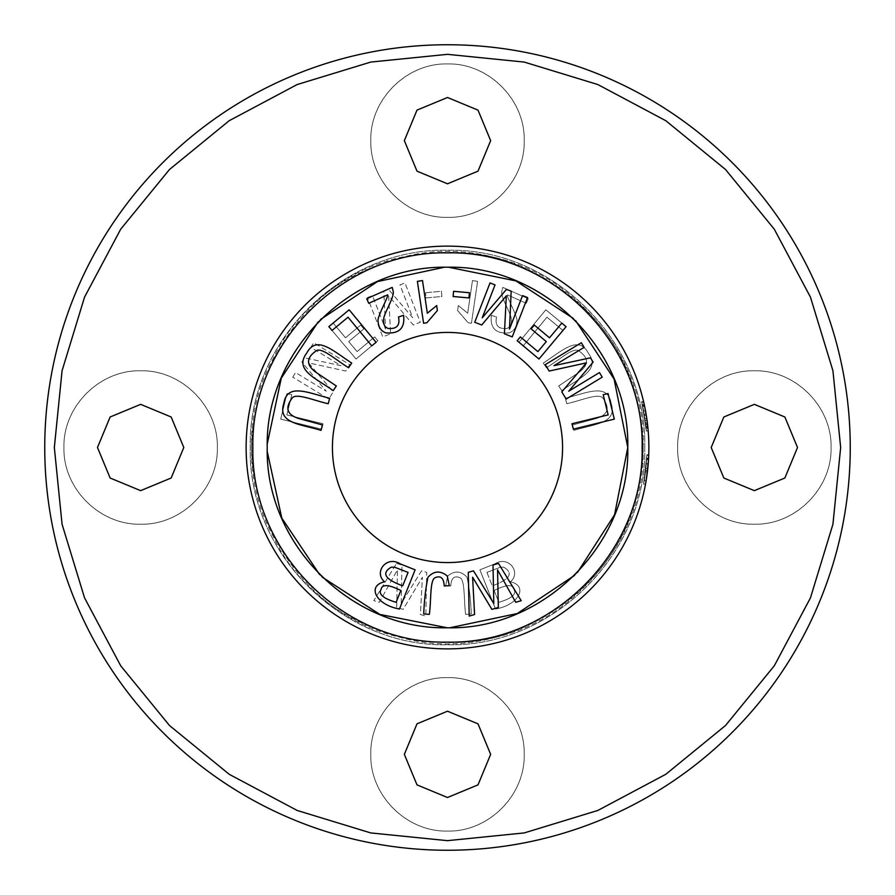 <?xml version="1.0" encoding="UTF-8"?>
<svg xmlns="http://www.w3.org/2000/svg" width="895" height="895" viewBox="0 0 895 895"><rect width="100%" height="100%" fill="white"/><g stroke="black" fill="none" stroke-linecap="round" stroke-linejoin="round"><path stroke-width="0.67" stroke-dasharray="4.47 3.36" d="M577.51 572.386L574.601 575.351M449.883 627.764L447.265 627.775M322.211 577.13L319.604 574.556M318.139 321.931L320.578 319.47M444.334 267.247L448.596 267.225M573.404 318.475L575.698 320.757M648.875 447.5A201.375 201.375 0 0 1 447.5 648.875A201.375 201.375 0 0 1 246.125 447.5A201.375 201.375 0 0 1 447.5 246.125A201.375 201.375 0 0 1 648.875 447.5A201.375 201.375 0 0 1 447.5 648.875A201.375 201.375 0 0 1 246.125 447.5A201.375 201.375 0 0 1 447.5 246.125A201.375 201.375 0 0 1 648.875 447.5M644.266 404.641L642.297 404.641L645.373 422.384L647.298 422.384L643.706 402.191A201.375 201.375 0 0 1 648.204 431.077L647.488 423.861A201.375 201.375 0 0 0 647.051 420.437L647.577 424.7A201.375 201.375 0 0 0 643.706 402.191A201.375 201.375 0 0 1 648.193 430.965A201.375 201.375 0 0 0 646.134 414.351L644.366 405.122L646.134 414.351C641.659 391.54 647.409 417.808 648.193 430.965C647.712 420.706 643.751 401.665 643.594 401.698C643.762 401.721 647.712 420.751 648.193 430.965C647.712 420.706 643.751 401.665 643.594 401.698C643.762 401.721 647.712 420.751 648.193 430.965A201.375 201.375 0 0 0 643.706 402.191L647.756 426.266A201.375 201.375 0 0 0 643.706 402.191A201.375 201.375 0 0 1 647.801 426.68L643.706 402.191A201.375 201.375 0 0 1 646.794 418.659A201.375 201.375 0 0 1 647.89 427.564A201.375 201.375 0 0 1 648.193 430.965L644.624 406.33L648.193 430.965A201.375 201.375 0 0 0 643.706 402.191A201.375 201.375 0 0 1 648.193 430.965A201.375 201.375 0 0 0 643.706 402.191A201.375 201.375 0 0 1 648.193 430.965A201.375 201.375 0 0 0 643.706 402.191A201.375 201.375 0 0 1 644.467 405.58C646.57 412.114 649.77 446.034 647.353 422.753L647.946 428.157L646.022 428.157L645.373 422.384L646.279 431.088M646.134 480.593L644.199 480.593L646.805 455.298L648.73 455.298L646.805 455.298A199.462 199.462 0 0 1 643.572 484.061L646.604 459.325L643.572 484.061L645.53 484.061L643.572 484.061L646.604 459.325L648.528 459.325L646.604 459.325L643.572 484.061L645.53 484.061L643.572 484.061L645.53 484.061L643.572 484.061L646.805 455.298L648.73 455.298L645.53 484.061A201.375 201.375 0 0 0 648.73 455.298L646.805 455.298L643.572 484.061C646.067 474.003 647.23 447.824 646.727 456.976L648.651 456.976C649.143 447.847 647.991 474.059 645.53 484.061L648.741 454.794M646.134 414.374A201.375 201.375 0 0 0 645.508 410.827A201.375 201.375 0 0 1 646.134 414.374L644.187 414.374A199.462 199.462 0 0 0 643.561 410.827A199.462 199.462 0 0 1 644.187 414.374L646.134 414.374M647.051 420.437L645.116 420.437A199.462 199.462 0 0 1 645.552 423.861L646.279 431.077L648.204 431.077L646.279 431.077L648.204 431.077L647.353 422.753L645.418 422.753C647.868 446.057 644.613 412.002 642.498 405.58L644.467 405.58L642.498 405.58A199.462 199.462 0 0 0 641.737 402.191L643.706 402.191A201.375 201.375 0 0 1 647.801 426.68L643.706 402.191L647.756 426.266A201.375 201.375 0 0 0 643.706 402.191L641.737 402.191A199.462 199.462 0 0 1 646.268 430.965L648.193 430.965A201.375 201.375 0 0 0 646.134 414.351C641.659 391.54 647.409 417.808 648.193 430.965C647.712 420.706 643.751 401.665 643.594 401.698C643.762 401.721 647.712 420.751 648.193 430.965C647.712 420.706 643.751 401.665 643.594 401.698C643.762 401.721 647.712 420.751 648.193 430.965A201.375 201.375 0 0 0 643.706 402.191A201.375 201.375 0 0 1 648.193 430.965L644.624 406.33L648.193 430.965L646.268 430.965A199.462 199.462 0 0 0 641.737 402.191A199.462 199.462 0 0 1 646.268 430.965A199.462 199.462 0 0 0 641.737 402.191A199.462 199.462 0 0 1 646.268 430.965A199.462 199.462 0 0 0 641.737 402.191A199.462 199.462 0 0 1 646.268 430.965C645.787 420.18 641.29 399.606 641.648 401.799C643.259 407.684 644.792 417.406 646.268 430.965C645.787 420.18 641.29 399.606 641.648 401.799C643.259 407.684 644.792 417.406 646.268 430.965C645.485 417.831 639.668 391.529 644.187 414.351A199.462 199.462 0 0 1 646.268 430.965L642.666 406.33L646.268 430.965A199.462 199.462 0 0 0 641.737 402.191L642.297 404.641M526.26 303.271L507.353 294.858C505.921 295.742 518.876 318.43 516.84 321.73C516.482 327.335 513.909 331.06 509.132 332.884C495.752 333.958 489.856 328.107 491.433 315.331L496.512 316.998C494.778 325.299 498.191 329.136 506.727 328.499C510.665 327.055 512.153 323.542 511.179 317.971C510.15 311.907 500.059 296.167 501.894 290.909L502.8 287.373L528.285 298.729L526.26 303.271L528.285 298.729L502.8 287.373L501.894 290.909C500.059 296.167 510.15 311.907 511.179 317.971C512.153 323.542 510.665 327.055 506.727 328.499C498.191 329.136 494.778 325.299 496.512 316.998L491.433 315.331C489.856 328.107 495.752 333.958 509.132 332.884C513.909 331.06 516.482 327.335 516.84 321.73C518.876 318.43 505.921 295.742 507.353 294.858L526.26 303.271M572.531 424.957L596.036 418.591C607.828 414.888 610.2 408.221 603.152 398.555C599.807 392.178 581.157 400.613 566.781 403.712L565.316 398.32C587.31 392.614 607.794 382.903 611.106 403.209C617.83 423.436 594.66 424.006 573.997 430.361L572.531 424.957L573.997 430.361C594.66 424.006 617.83 423.436 611.106 403.209C607.794 382.903 587.31 392.614 565.316 398.32L566.781 403.712C581.157 400.613 599.807 392.178 603.152 398.555C610.2 408.221 607.828 414.888 596.036 418.591L572.531 424.957M445.688 585.699L447.735 576C454.604 570.395 461.014 570.797 466.989 577.197C469.26 587.512 470.692 599.751 471.273 613.936L465.691 614.384C463.711 601.854 465.266 580.072 460.019 577.756C454.268 575.306 451.181 578.047 450.767 585.979L445.688 585.699L450.767 585.979C451.181 578.047 454.268 575.306 460.019 577.756C465.266 580.072 463.711 601.854 465.691 614.384L471.273 613.936C470.692 599.751 469.26 587.512 466.989 577.197C461.014 570.797 454.604 570.395 447.735 576L445.688 585.699M367.442 297.565L372.465 295.607L385.499 329.08L383.832 291.177L388.519 289.353L412.763 317.803L399.953 284.901L404.965 282.943L420.281 322.256L413.277 324.986L388.665 295.82L390.589 333.824L382.758 336.878L367.442 297.565L382.758 336.878L390.589 333.824L388.665 295.82L413.277 324.986L420.281 322.256L404.965 282.943L399.953 284.901L412.763 317.803L388.519 289.353L383.832 291.177L385.499 329.08L372.465 295.607L367.442 297.565M280.694 419.128L286.959 393.52L291.792 394.706L286.847 414.9L323.005 423.738L321.674 429.152L280.694 419.128L321.674 429.152L323.005 423.738L286.847 414.9L291.792 394.706L286.959 393.52L280.694 419.128M396.53 563.403L401.989 565.025L401.206 603.487L421.545 570.831L426.714 572.364L425.796 616.107L420.415 614.507L422.384 577.241L403.119 609.372L396.664 607.459L397.458 569.846L379.279 602.301L373.797 600.668L396.53 563.403L373.797 600.668L379.279 602.301L397.458 569.846L396.664 607.459L403.119 609.372L422.384 577.241L420.415 614.507L425.796 616.107L426.714 572.364L421.545 570.831L401.206 603.487L401.989 565.025L396.53 563.403M292.766 377.164L295.551 372.566L326.261 391.204L301.895 362.128L304.501 357.821L341.051 365.675L310.867 347.349L313.664 342.74L349.732 364.634L345.828 371.056L308.551 362.867L333.197 391.876L328.823 399.058L292.766 377.164L328.823 399.058L333.197 391.876L308.551 362.867L345.828 371.056L349.732 364.634L313.664 342.74L310.867 347.349L341.051 365.675L304.501 357.821L301.895 362.128L326.261 391.204L295.551 372.566L292.766 377.164M545.838 309.804L566.143 326.619L562.966 330.456L546.957 317.199L523.228 345.862L518.921 342.304L545.838 309.804L518.921 342.304L523.228 345.862L546.957 317.199L562.966 330.456L566.143 326.619L545.838 309.804M328.912 326.697L333.186 323.106L345.504 337.795L360.674 325.064L363.873 328.868L348.703 341.599L357.105 351.612L374.636 336.9L377.835 340.715L356.031 359.018L328.912 326.697L356.031 359.018L377.835 340.715L374.636 336.9L357.105 351.612L348.703 341.599L363.873 328.868L360.674 325.064L345.504 337.795L333.186 323.106L328.912 326.697M425.561 292.732L441.414 291.3L441.884 296.502L426.031 297.923L425.561 292.732L426.031 297.923L441.884 296.502L441.414 291.3L425.561 292.732M558.67 385.991L578.886 372.421C588.865 365.126 588.966 358.045 579.188 351.153C573.975 346.186 559.006 360.17 546.397 367.722L543.276 363.09C562.284 350.616 578.562 334.842 588.216 353.01C601.071 370.015 579.322 377.992 561.791 390.634L558.67 385.991L561.791 390.634C579.322 377.992 601.071 370.015 588.216 353.01C578.562 334.842 562.284 350.616 543.276 363.09L546.397 367.722C559.006 360.17 573.975 346.186 579.188 351.153C588.966 358.045 588.865 365.126 578.886 372.421L558.67 385.991M479.888 569.835L494.823 563.861C508.427 555.157 521.64 572.386 510.43 581.806C528.296 585.699 519.324 604.863 495.539 609.014L479.888 569.835L495.539 609.014C519.324 604.863 528.296 585.699 510.43 581.806C521.64 572.386 508.427 555.157 494.823 563.861L479.888 569.835M627.775 447.5C628.413 493.425 610.815 535.926 574.982 574.982C536.161 610.759 493.671 628.368 447.5 627.775C401.575 628.413 359.074 610.815 320.018 574.982C284.241 536.161 266.632 493.671 267.225 447.5C266.587 401.575 284.185 359.074 320.018 320.018C358.839 284.241 401.329 266.632 447.5 267.225C493.425 266.587 535.926 284.185 574.982 320.018C610.759 358.839 628.368 401.329 627.775 447.5C630.013 543.869 543.869 630.013 447.5 627.775C351.131 630.013 264.987 543.869 267.225 447.5C264.987 351.131 351.131 264.987 447.5 267.225C543.869 264.987 630.013 351.131 627.775 447.5M562.575 447.5A115.075 115.075 0 0 1 447.5 562.575A115.075 115.075 0 0 1 332.425 447.5A115.075 115.075 0 0 1 447.5 332.425A115.075 115.075 0 0 1 562.575 447.5M477.606 281.343L471.43 323.252L468.13 322.771L457.602 310.52L458.329 305.564L467.671 313.239L472.482 280.582L477.606 281.343L472.482 280.582L467.671 313.239L458.329 305.564L457.602 310.52L468.13 322.771L471.43 323.252L477.606 281.343M840.662 447.5L832.898 370.877L810.378 297.196L774.209 229.165L725.509 169.491L665.835 120.791L597.804 84.622L524.123 62.102L447.5 54.338L370.877 62.102L297.196 84.622L229.165 120.791L169.491 169.491L120.791 229.165L84.622 297.196L62.102 370.877L54.338 447.5L62.102 524.123L84.622 597.804L120.791 665.835L169.491 725.509L229.165 774.209L297.196 810.378L370.877 832.898L447.5 840.662L524.123 832.898L597.804 810.378L665.835 774.209L725.509 725.509L774.209 665.835L810.378 597.804L832.898 524.123L840.662 447.5M447.5 677.638C488.502 676.698 525.164 713.349 524.213 754.362C525.164 795.364 488.502 832.026 447.5 831.075C406.498 832.026 369.836 795.364 370.787 754.362C369.836 713.349 406.498 676.698 447.5 677.638C488.525 676.609 525.253 713.349 524.213 754.362C525.242 795.364 488.536 832.115 447.5 831.075C406.475 832.104 369.747 795.364 370.787 754.362C369.758 713.349 406.464 676.598 447.5 677.638M447.5 63.925C488.502 62.974 525.164 99.636 524.213 140.638C525.164 181.651 488.502 218.302 447.5 217.362C406.498 218.302 369.836 181.651 370.787 140.638C369.836 99.636 406.498 62.974 447.5 63.925C488.525 62.896 525.253 99.636 524.213 140.638C525.242 181.651 488.536 218.402 447.5 217.362C406.475 218.391 369.747 181.651 370.787 140.638C369.758 99.636 406.464 62.885 447.5 63.925M754.362 370.787C795.364 369.836 832.026 406.498 831.075 447.5C832.026 488.502 795.364 525.164 754.362 524.213C713.349 525.164 676.698 488.502 677.638 447.5C676.698 406.498 713.349 369.836 754.362 370.787C795.375 369.747 832.104 406.487 831.075 447.5C832.093 488.502 795.398 525.253 754.362 524.213C713.337 525.253 676.609 488.513 677.638 447.5C676.62 406.498 713.326 369.747 754.362 370.787M140.638 370.787C181.651 369.836 218.302 406.498 217.362 447.5C218.302 488.502 181.651 525.164 140.638 524.213C99.636 525.164 62.974 488.502 63.925 447.5C62.974 406.498 99.636 369.836 140.638 370.787C181.663 369.747 218.391 406.487 217.362 447.5C218.38 488.502 181.674 525.253 140.638 524.213C99.625 525.253 62.896 488.513 63.925 447.5C62.907 406.498 99.602 369.747 140.638 370.787M644.769 447.5C647.264 342.002 552.953 247.758 447.5 250.231C342.047 247.758 247.736 342.002 250.231 447.5C247.736 552.998 342.047 647.242 447.5 644.769C552.953 647.242 647.264 552.998 644.769 447.5C647.208 342.058 552.942 247.792 447.5 250.231C342.058 247.792 247.792 342.058 250.231 447.5C247.792 552.942 342.058 647.208 447.5 644.769C552.942 647.208 647.208 552.942 644.769 447.5M44.75 447.5A402.75 402.75 0 0 0 447.5 850.25A402.75 402.75 0 0 0 850.25 447.5A402.75 402.75 0 0 0 447.5 44.75A402.75 402.75 0 0 0 44.75 447.5M447.5 797.512L416.992 784.87L404.35 754.362L416.992 723.842L447.5 711.201L478.008 723.842L490.65 754.362L478.008 784.87L447.5 797.512M447.5 183.799L416.992 171.158L404.35 140.638L416.992 110.13L447.5 97.488L478.008 110.13L490.65 140.638L478.008 171.158L447.5 183.799M754.362 490.65L723.842 478.008L711.201 447.5L723.842 416.992L754.362 404.35L784.87 416.992L797.512 447.5L784.87 478.008L754.362 490.65M140.638 490.65L110.13 478.008L97.488 447.5L110.13 416.992L140.638 404.35L171.158 416.992L183.799 447.5L171.158 478.008L140.638 490.65M642.118 447.5C642.8 497.083 623.804 542.952 585.117 585.117C543.209 623.748 497.34 642.755 447.5 642.118C397.917 642.8 352.048 623.804 309.883 585.117C271.252 543.22 252.245 497.34 252.882 447.5C252.2 397.917 271.196 352.048 309.883 309.883C351.791 271.252 397.66 252.245 447.5 252.882C497.083 252.2 542.952 271.196 585.117 309.883C623.748 351.78 642.755 397.66 642.118 447.5M647.89 427.564L645.955 427.564L647.89 427.564M646.794 418.659L644.859 418.659L646.794 418.659M646.279 415.258L644.333 415.258L646.279 415.258M494.141 590.476L498.884 602.324L494.141 590.476C506.447 584.435 513.025 584.055 513.875 589.357C516.862 594.079 511.862 598.408 498.884 602.324C511.862 598.408 516.862 594.079 513.875 589.357C513.025 584.055 506.447 584.435 494.141 590.476M486.914 572.386L492.295 585.856L486.914 572.386L500.283 567.262L486.914 572.386M500.283 567.262L503.695 567.15L500.283 567.262M503.695 567.15C513.842 573.08 510.049 579.322 492.295 585.856C510.049 579.322 513.842 573.08 503.695 567.15M647.544 470.602L645.619 470.602L646.805 455.298L648.73 455.298L646.805 455.298L644.199 480.593M642.409 405.122L644.187 414.351A199.462 199.462 0 0 1 646.268 430.965L642.666 406.33L646.268 430.965A199.462 199.462 0 0 0 641.737 402.191A199.462 199.462 0 0 1 645.821 426.266L641.737 402.191L645.866 426.68A199.462 199.462 0 0 0 641.737 402.191A199.462 199.462 0 0 1 646.268 430.965C645.787 420.18 641.29 399.606 641.648 401.799C643.259 407.684 644.792 417.406 646.268 430.965C645.787 420.18 641.29 399.606 641.648 401.799C643.259 407.684 644.792 417.406 646.268 430.965C645.485 417.831 639.668 391.529 644.187 414.351L642.409 405.122M646.279 431.077A199.462 199.462 0 0 0 641.737 402.191L643.706 402.191L641.737 402.191A199.462 199.462 0 0 1 645.821 426.266L641.737 402.191L645.866 426.68A199.462 199.462 0 0 0 641.737 402.191A199.462 199.462 0 0 1 645.653 424.7L645.116 420.437M648.193 430.965L646.268 430.965L648.193 430.965M644.624 406.33L642.666 406.33L644.624 406.33M647.756 426.266L645.821 426.266L647.756 426.266M647.801 426.68L645.866 426.68L647.801 426.68M646.123 480.671L647.387 471.967A201.375 201.375 0 0 1 646.123 480.671L644.176 480.671A199.462 199.462 0 0 0 645.452 471.967L644.176 480.671M647.387 471.967L645.452 471.967M648.562 458.687A201.375 201.375 0 0 1 647.767 468.577L645.843 468.577A199.462 199.462 0 0 0 646.649 458.687L646.637 458.687M647.767 468.577L648.562 458.822L646.637 458.822L645.843 468.577M648.551 458.855L646.637 458.855L643.572 484.061L645.53 484.061L643.572 484.061L645.619 470.602M645.508 410.827L643.561 410.827L645.508 410.827M648.237 463.453L646.279 463.923L646.671 458.195L648.461 458.206M648.741 454.805L646.828 454.805L646.313 463.453M648.204 463.923L646.279 463.923M645.53 484.061L643.572 484.061M643.706 402.191L641.737 402.191L643.706 402.191M647.577 424.7L645.653 424.7M647.488 423.861L645.552 423.861M453.586 291.3L469.439 292.732L468.969 297.923L453.116 296.502L453.586 291.3M608.041 393.52L614.306 419.128L573.326 429.152L571.994 423.738L608.153 414.9L603.208 394.706L608.041 393.52M316.114 372.421L336.33 385.991L333.208 390.634C315.678 377.992 293.929 370.015 306.784 353.01C316.438 334.842 332.716 350.616 351.724 363.09L348.603 367.722C335.994 360.17 321.025 346.186 315.812 351.153C306.034 358.045 306.135 365.126 316.114 372.421M599.449 372.566L602.234 377.164L566.177 399.058L561.803 391.876L586.449 362.867L549.172 371.056L545.268 364.634L581.336 342.74L584.133 347.349L553.949 365.675L590.499 357.821L593.105 362.128L568.739 391.204L599.449 372.566M561.814 323.106L566.087 326.697L538.969 359.018L517.165 340.715L520.364 336.9L537.895 351.612L546.297 341.599L531.127 328.868L534.326 325.064L549.496 337.795L561.814 323.106M522.535 295.607L527.558 297.565L512.242 336.878L504.411 333.824L506.335 295.82L481.723 324.986L474.719 322.256L490.035 282.943L495.047 284.901L482.237 317.803L506.481 289.353L511.168 291.177L509.501 329.08L522.535 295.607M423.57 323.252L417.394 281.343L422.518 280.582L427.329 313.239L436.67 305.564L437.398 310.52L426.87 322.771L423.57 323.252M328.857 326.619L349.162 309.804L376.079 342.304L371.772 345.862L348.043 317.199L332.034 330.456L328.857 326.619M298.964 418.591L322.469 424.957L321.003 430.361C300.34 424.006 277.17 423.436 283.894 403.209C287.206 382.903 307.69 392.614 329.684 398.32L328.219 403.712C313.843 400.613 295.193 392.178 291.848 398.555C284.8 408.221 287.172 414.888 298.964 418.591M387.647 294.858L368.74 303.271L366.715 298.729L392.2 287.373L393.106 290.909C394.941 296.167 384.85 311.907 383.821 317.971C382.847 323.542 384.335 327.055 388.273 328.499C396.809 329.136 400.222 325.299 398.488 316.998L403.567 315.331C405.144 328.107 399.248 333.958 385.868 332.884C381.091 331.06 378.518 327.335 378.16 321.73C376.124 318.43 389.079 295.742 387.647 294.858M447.265 576L449.312 585.699L444.233 585.979C443.819 578.047 440.732 575.306 434.981 577.756C429.734 580.072 431.289 601.854 429.309 614.384L423.727 613.936C424.308 599.751 425.74 587.512 428.011 577.197C433.986 570.797 440.396 570.395 447.265 576M493.011 565.025L498.47 563.403L521.203 600.668L515.721 602.301L497.542 569.846L498.336 607.459L491.881 609.372L472.616 577.241L474.585 614.507L469.204 616.107L468.286 572.364L473.455 570.831L493.794 603.487L493.011 565.025M396.116 602.324L400.859 590.476C388.553 584.435 381.975 584.055 381.125 589.357C378.137 594.079 383.138 598.408 396.116 602.324M402.705 585.856L408.086 572.386L394.717 567.262L391.305 567.15C381.158 573.08 384.951 579.322 402.705 585.856M400.177 563.861L415.112 569.835L399.461 609.014C375.676 604.863 366.704 585.699 384.57 581.806C373.36 572.386 386.573 555.157 400.177 563.861M646.134 414.351L644.187 414.351L646.134 414.351M648.506 459.616L646.593 459.616M643.125 447.5C647.521 570.562 516.952 671.843 398.846 636.971C277.584 609.148 215.572 460.601 273.199 358.694C321.775 252.166 478.4 215.013 572.196 296.771C618.244 336.464 641.883 386.707 643.125 447.5C648.193 330.535 525.51 226.323 404.831 256.585C283.771 279.15 213.413 428.66 273.199 536.306C321.775 642.834 478.4 679.987 572.196 598.229C618.244 558.536 641.883 508.293 643.125 447.5M641.625 401.698L643.594 401.698L641.625 401.698M642.409 405.133L644.366 405.133L642.409 405.133"/><path stroke-width="1.34" d="M415.112 569.835L400.177 563.861C386.573 555.157 373.36 572.386 384.57 581.806C366.704 585.699 375.676 604.863 399.461 609.014L415.112 569.835M575.698 320.757L614.093 379.055L627.775 447.5L614.574 514.748L577.51 572.386M574.601 575.351L517.276 613.534L449.883 627.764M447.265 627.775L379.883 614.429L322.211 577.13M319.604 574.556L281.791 518.06L267.269 451.651M267.258 443.965L281.276 378.182L318.139 321.931M320.578 319.47L377.477 281.567L444.334 267.247M448.596 267.225L515.912 280.896L573.404 318.475M562.575 447.5A115.075 115.075 0 0 1 447.5 562.575A115.075 115.075 0 0 1 332.425 447.5A115.075 115.075 0 0 1 447.5 332.425A115.075 115.075 0 0 1 562.575 447.5M469.439 292.732L453.586 291.3L453.116 296.502L468.969 297.923L469.439 292.732M614.306 419.128L608.041 393.52L603.208 394.706L608.153 414.9L571.994 423.738L573.326 429.152L614.306 419.128M336.33 385.991L316.114 372.421C306.135 365.126 306.034 358.045 315.812 351.153C321.025 346.186 335.994 360.17 348.603 367.722L351.724 363.09C332.716 350.616 316.438 334.842 306.784 353.01C293.929 370.015 315.678 377.992 333.208 390.634L336.33 385.991M602.234 377.164L599.449 372.566L568.739 391.204L593.105 362.128L590.499 357.821L553.949 365.675L584.133 347.349L581.336 342.74L545.268 364.634L549.172 371.056L586.449 362.867L561.803 391.876L566.177 399.058L602.234 377.164M566.087 326.697L561.814 323.106L549.496 337.795L534.326 325.064L531.127 328.868L546.297 341.599L537.895 351.612L520.364 336.9L517.165 340.715L538.969 359.018L566.087 326.697M527.558 297.565L522.535 295.607L509.501 329.08L511.168 291.177L506.481 289.353L482.237 317.803L495.047 284.901L490.035 282.943L474.719 322.256L481.723 324.986L506.335 295.82L504.411 333.824L512.242 336.878L527.558 297.565M417.394 281.343L423.57 323.252L426.87 322.771L437.398 310.52L436.67 305.564L427.329 313.239L422.518 280.582L417.394 281.343M349.162 309.804L328.857 326.619L332.034 330.456L348.043 317.199L371.772 345.862L376.079 342.304L349.162 309.804M322.469 424.957L298.964 418.591C287.172 414.888 284.8 408.221 291.848 398.555C295.193 392.178 313.843 400.613 328.219 403.712L329.684 398.32C307.69 392.614 287.206 382.903 283.894 403.209C277.17 423.436 300.34 424.006 321.003 430.361L322.469 424.957M368.74 303.271L387.647 294.858C389.079 295.742 376.124 318.43 378.16 321.73C378.518 327.335 381.091 331.06 385.868 332.884C399.248 333.958 405.144 328.107 403.567 315.331L398.488 316.998C400.222 325.299 396.809 329.136 388.273 328.499C384.335 327.055 382.847 323.542 383.821 317.971C384.85 311.907 394.941 296.167 393.106 290.909L392.2 287.373L366.715 298.729L368.74 303.271M449.312 585.699L447.265 576C440.396 570.395 433.986 570.797 428.011 577.197C425.74 587.512 424.308 599.751 423.727 613.936L429.309 614.384C431.289 601.854 429.734 580.072 434.981 577.756C440.732 575.306 443.819 578.047 444.233 585.979L449.312 585.699M498.47 563.403L493.011 565.025L493.794 603.487L473.455 570.831L468.286 572.364L469.204 616.107L474.585 614.507L472.616 577.241L491.881 609.372L498.336 607.459L497.542 569.846L515.721 602.301L521.203 600.668L498.47 563.403M267.225 447.5C264.954 351.097 351.131 264.965 447.5 267.225C543.869 264.976 630.058 351.075 627.775 447.5C630.046 543.903 543.869 630.035 447.5 627.775C351.131 630.024 264.942 543.925 267.225 447.5M642.118 447.5C644.523 551.533 551.533 644.523 447.5 642.118C343.467 644.523 250.477 551.533 252.882 447.5C250.477 343.467 343.467 250.477 447.5 252.882C551.533 250.477 644.523 343.467 642.118 447.5M246.125 447.5A201.375 201.375 0 0 1 447.5 246.125A201.375 201.375 0 0 1 648.875 447.5A201.375 201.375 0 0 1 447.5 648.875A201.375 201.375 0 0 1 246.125 447.5A201.375 201.375 0 0 1 447.5 246.125A201.375 201.375 0 0 1 648.875 447.5A201.375 201.375 0 0 1 447.5 648.875A201.375 201.375 0 0 1 246.125 447.5M850.25 447.5A402.75 402.75 0 0 0 447.5 44.75A402.75 402.75 0 0 0 44.75 447.5A402.75 402.75 0 0 0 447.5 850.25A402.75 402.75 0 0 0 850.25 447.5M54.338 447.5L62.068 524.246L84.544 597.86L120.702 665.79L169.491 725.509L229.209 774.298L297.162 810.456L370.776 832.932L447.5 840.662L524.224 832.932L597.838 810.456L665.79 774.298L725.509 725.509L774.298 665.802L810.456 597.871L832.932 524.257L840.662 447.5L832.932 370.754L810.456 297.14L774.298 229.209L725.509 169.491L665.79 120.702L597.838 84.544L524.224 62.068L447.5 54.338L370.776 62.068L297.162 84.544L229.209 120.702L169.491 169.491L120.702 229.198L84.544 297.129L62.068 370.743L54.338 447.5M447.5 797.512L416.992 784.87L404.35 754.362L416.992 723.842L447.5 711.201L478.008 723.842L490.65 754.362L478.008 784.87L447.5 797.512M447.5 183.799L416.992 171.158L404.35 140.638L416.992 110.13L447.5 97.488L478.008 110.13L490.65 140.638L478.008 171.158L447.5 183.799M754.362 490.65L723.842 478.008L711.201 447.5L723.842 416.992L754.362 404.35L784.87 416.992L797.512 447.5L784.87 478.008L754.362 490.65M140.638 490.65L110.13 478.008L97.488 447.5L110.13 416.992L140.638 404.35L171.158 416.992L183.799 447.5L171.158 478.008L140.638 490.65M400.859 590.476L396.116 602.324C383.138 598.408 378.137 594.079 381.125 589.357C381.975 584.055 388.553 584.435 400.859 590.476M408.086 572.386L402.705 585.856C384.951 579.322 381.158 573.08 391.305 567.15L394.717 567.262L408.086 572.386"/></g></svg>
